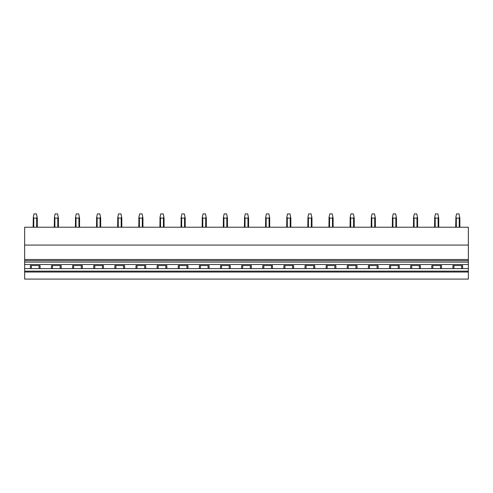 <?xml version="1.0" encoding="UTF-8"?>
<svg xmlns="http://www.w3.org/2000/svg" width="493" height="493" viewBox="0 0 493 493"><rect width="100%" height="100%" fill="white"/><g stroke="black" fill="none" stroke-linecap="round" stroke-linejoin="round"><path stroke-width="0.74" d="M24.65 245.064L468.35 245.064L468.35 227.224L24.65 227.224L24.65 268.617L30.35 268.617L30.35 265.53L40.081 265.53L40.081 268.617L51.475 268.617L51.475 265.53L61.212 265.53L61.212 268.617L72.607 268.617L72.607 265.53L82.337 265.53L82.337 268.617L93.732 268.617L93.732 265.53L103.468 265.53L103.468 268.617L114.863 268.617L114.863 265.53L124.593 265.53L124.593 268.617L135.988 268.617L135.988 265.53L145.725 265.53L145.725 268.617L157.119 268.617L157.119 265.53L166.85 265.53L166.85 268.617L178.25 268.617L178.25 265.53L187.981 265.53L187.981 268.617L199.375 268.617L199.375 265.53L209.112 265.53L209.112 268.617L220.507 268.617L220.507 265.53L230.237 265.53L230.237 268.617L241.632 268.617L241.632 265.53L251.368 265.53L251.368 268.617L262.763 268.617L262.763 265.53L272.493 265.53L272.493 268.617L283.888 268.617L283.888 265.53L293.625 265.53L293.625 268.617L305.019 268.617L305.019 265.53L314.75 265.53L314.75 268.617L326.15 268.617L326.15 265.53L335.881 265.53L335.881 268.617L347.275 268.617L347.275 265.53L357.012 265.53L357.012 268.617L368.407 268.617L368.407 265.53L378.137 265.53L378.137 268.617L389.532 268.617L389.532 265.53L399.268 265.53L399.268 268.617L410.663 268.617L410.663 265.53L420.393 265.53L420.393 268.617L431.788 268.617L431.788 265.53L441.525 265.53L441.525 268.617L452.919 268.617L452.919 265.53L462.65 265.53L462.65 268.617L468.35 268.617L468.35 279.087L24.65 279.087L24.65 272.031L468.35 272.031M461.614 265.53L461.614 268.617M468.35 245.064L468.35 268.617M453.961 265.53L453.961 268.617M452.919 268.617L462.65 268.617M431.788 268.617L441.525 268.617M410.663 268.617L420.393 268.617M389.532 268.617L399.268 268.617M368.407 268.617L378.137 268.617M347.275 268.617L357.012 268.617M326.15 268.617L335.881 268.617M305.019 268.617L314.75 268.617M283.888 268.617L293.625 268.617M262.763 268.617L272.493 268.617M241.632 268.617L251.368 268.617M220.507 268.617L230.237 268.617M199.375 268.617L209.112 268.617M178.25 268.617L187.981 268.617M157.119 268.617L166.85 268.617M135.988 268.617L145.725 268.617M114.863 268.617L124.593 268.617M93.732 268.617L103.468 268.617M72.607 268.617L82.337 268.617M51.475 268.617L61.212 268.617M30.35 268.617L40.081 268.617M24.65 268.617L24.65 271.144L468.35 271.144M432.829 265.53L432.829 268.617M411.704 265.53L411.704 268.617M390.573 265.53L390.573 268.617M369.448 265.53L369.448 268.617M348.317 265.53L348.317 268.617M327.186 265.53L327.186 268.617M306.061 265.53L306.061 268.617M284.929 265.53L284.929 268.617M263.804 265.53L263.804 268.617M242.673 265.53L242.673 268.617M221.548 265.53L221.548 268.617M200.417 265.53L200.417 268.617M179.286 265.53L179.286 268.617M158.161 265.53L158.161 268.617M137.029 265.53L137.029 268.617M115.904 265.53L115.904 268.617M94.773 265.53L94.773 268.617M73.648 265.53L73.648 268.617M52.517 265.53L52.517 268.617M31.386 265.53L31.386 268.617M39.039 265.53L39.039 268.617M60.171 265.53L60.171 268.617M81.296 265.53L81.296 268.617M102.427 265.53L102.427 268.617M123.552 265.53L123.552 268.617M144.683 265.53L144.683 268.617M165.814 265.53L165.814 268.617M186.939 265.53L186.939 268.617M208.071 265.53L208.071 268.617M229.196 265.53L229.196 268.617M250.327 265.53L250.327 268.617M271.452 265.53L271.452 268.617M292.583 265.53L292.583 268.617M313.714 265.53L313.714 268.617M334.839 265.53L334.839 268.617M355.971 265.53L355.971 268.617M377.096 265.53L377.096 268.617M398.227 265.53L398.227 268.617M419.352 265.53L419.352 268.617M440.483 265.53L440.483 268.617M24.65 271.144L24.65 272.031M24.65 262.147L468.35 262.147M24.65 264.501L468.35 264.501M33.758 227.224L33.758 218.072L33.314 217.16L33.968 213.913L36.464 213.913L37.295 218.072L37.295 227.224M33.758 218.072L36.673 218.072L37.111 217.16M33.136 227.224L33.314 217.16M54.889 227.224L54.889 218.072L54.446 217.16L55.093 213.913L57.589 213.913L58.42 218.072L58.42 227.224M54.889 218.072L57.798 218.072L58.242 217.16M54.261 227.224L54.446 217.16M76.014 227.224L76.014 218.072L75.577 217.16L76.224 213.913L78.72 213.913L79.552 218.072L79.552 227.224M76.014 218.072L78.929 218.072L79.367 217.16M75.392 227.224L75.528 217.395M75.392 218.072L75.577 217.16M97.146 227.224L97.146 218.072L96.702 217.16L97.355 213.913L99.845 213.913L100.677 218.072L100.677 227.224M97.146 218.072L100.054 218.072L100.498 217.16M96.523 227.224L96.659 217.395M96.523 218.072L96.702 217.16M118.271 227.224L118.271 218.072L117.833 217.16L118.48 213.913L120.976 213.913L121.808 218.072L121.808 227.224M118.271 218.072L121.186 218.072L121.623 217.16M117.648 227.224L117.784 217.395M117.648 218.072L117.833 217.16M139.402 227.224L139.402 218.072L138.958 217.16L139.611 213.913L142.107 213.913L142.939 218.072L142.939 227.224L142.939 218.072M139.402 218.072L142.311 218.072L142.754 217.16M138.779 227.224L138.915 217.395M138.779 218.072L138.958 217.16M160.527 227.224L160.527 218.072L160.089 217.16L160.736 213.913L163.232 213.913L164.064 218.072L164.064 227.224M160.527 218.072L163.442 218.072L163.886 217.16M159.905 227.224L160.04 217.395M159.905 218.072L160.089 217.16M181.658 227.224L181.658 218.072L181.214 217.16L181.868 213.913L184.364 213.913L185.195 218.072L185.195 227.224M181.658 218.072L184.573 218.072L185.011 217.16M181.036 227.224L181.171 217.395M181.036 218.072L181.214 217.16M202.789 227.224L202.789 218.072L202.346 217.16L202.993 213.913L205.489 213.913L206.32 218.072L206.32 227.224M202.789 218.072L205.698 218.072L206.142 217.16M202.161 227.224L202.296 217.395M202.161 218.072L202.346 217.16M223.914 227.224L223.914 218.072L223.477 217.16L224.124 213.913L226.62 213.913L227.452 218.072L227.452 227.224M223.914 218.072L226.829 218.072L227.267 217.16M223.292 227.224L223.428 217.395M223.292 218.072L223.477 217.16M245.046 227.224L245.046 218.072L244.602 217.16L245.255 213.913L247.745 213.913L248.577 218.072L248.577 227.224M245.046 218.072L247.954 218.072L248.398 217.16M244.423 227.224L244.559 217.395M244.423 218.072L244.602 217.16M266.171 227.224L266.171 218.072L265.733 217.16L266.38 213.913L268.876 213.913L269.708 218.072L269.708 227.224M266.171 218.072L269.086 218.072L269.523 217.16M265.548 227.224L265.684 217.395M265.548 218.072L265.733 217.16M287.302 227.224L287.302 218.072L286.858 217.16L287.511 213.913L290.007 213.913L290.839 218.072L290.839 227.224M287.302 218.072L290.211 218.072L290.654 217.16M286.679 227.224L286.815 217.395M286.679 218.072L286.858 217.16M308.427 227.224L308.427 218.072L307.989 217.16L308.636 213.913L311.132 213.913L311.964 218.072L311.964 227.224L311.964 218.072M308.427 218.072L311.342 218.072L311.786 217.16M307.989 217.16L307.805 227.224L307.94 217.395M329.558 227.224L329.558 218.072L329.114 217.16L329.768 213.913L332.264 213.913L333.095 218.072L333.095 227.224M329.558 218.072L332.473 218.072L332.911 217.16M328.936 227.224L329.071 217.395M328.936 218.072L329.114 217.16M350.689 227.224L350.689 218.072L350.246 217.16L350.893 213.913L353.389 213.913L354.22 218.072L354.22 227.224M350.689 218.072L353.598 218.072L354.042 217.16M350.061 227.224L350.196 217.395M350.061 218.072L350.246 217.16M371.814 227.224L371.814 218.072L371.377 217.16L372.024 213.913L374.52 213.913L375.352 218.072L375.352 227.224L375.352 218.072M371.814 218.072L374.729 218.072L375.167 217.16M371.377 217.16L371.192 227.224L371.328 217.395M392.946 227.224L392.946 218.072L392.502 217.16L393.155 213.913L395.645 213.913L396.477 218.072L396.477 227.224M392.946 218.072L395.854 218.072L396.298 217.16M392.323 227.224L392.459 217.395M392.323 218.072L392.502 217.16M414.071 227.224L414.071 218.072L413.633 217.16L414.28 213.913L416.776 213.913L417.608 218.072L417.608 227.224M414.071 218.072L416.986 218.072L417.423 217.16M413.448 227.224L413.584 217.395M413.448 218.072L413.633 217.16M435.202 227.224L435.202 218.072L434.758 217.16L435.411 213.913L437.907 213.913L438.739 218.072L438.739 227.224L438.739 218.072M435.202 218.072L438.111 218.072L438.554 217.16M434.579 227.224L434.715 217.395M434.579 218.072L434.758 217.16M456.327 227.224L456.327 218.072L455.889 217.16L456.536 213.913L459.032 213.913L459.864 218.072L459.864 227.224M456.327 218.072L459.242 218.072L459.686 217.16M455.705 227.224L455.889 217.16M24.65 259.503L468.35 259.503M468.35 260.674L24.65 260.674M36.673 227.224L36.673 218.072M57.798 227.224L57.798 218.072M78.929 227.224L78.929 218.072M100.054 227.224L100.054 218.072M121.186 227.224L121.186 218.072M142.311 227.224L142.311 218.072M163.442 227.224L163.442 218.072M184.573 227.224L184.573 218.072M205.698 227.224L205.698 218.072M226.829 227.224L226.829 218.072M247.954 227.224L247.954 218.072M269.086 227.224L269.086 218.072M290.211 227.224L290.211 218.072M311.342 227.224L311.342 218.072M332.473 227.224L332.473 218.072M353.598 227.224L353.598 218.072M374.729 227.224L374.729 218.072M395.854 227.224L395.854 218.072M416.986 227.224L416.986 218.072M438.111 227.224L438.111 218.072M459.242 227.224L459.242 218.072"/></g></svg>
